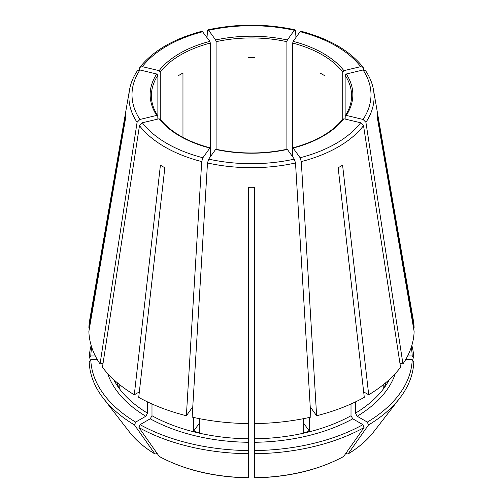 <?xml version="1.0" encoding="UTF-8"?>
<svg xmlns="http://www.w3.org/2000/svg" width="503" height="503" viewBox="0 0 503 503"><rect width="100%" height="100%" fill="white"/><g stroke="black" fill="none" stroke-linecap="round" stroke-linejoin="round"><path stroke-width="0.75" d="M202.898 31.689A119.494 68.986 0 0 0 142.336 66.654L159.105 70.665L160.262 71.96A100.097 57.788 180 0 1 210.323 43.063L209.845 41.372L202.168 31.224M139.941 69.992A119.494 68.986 0 0 0 139.941 119.437L156.716 115.426A101.348 58.511 180 0 1 156.716 73.998L139.941 69.992L137.376 70.778M156.716 73.998L157.873 75.299L157.873 116.174L156.716 115.426M157.873 75.299A100.097 57.788 180 0 0 151.403 95.733C151.409 102.587 153.528 109.258 157.753 115.747L157.873 119.06M159.105 118.765L142.336 122.776A119.494 68.986 0 0 0 202.898 157.741L209.845 148.058L210.323 148.41L209.845 148.058A101.348 58.511 180 0 1 159.105 118.765L160.262 119.507L160.262 71.96M286.899 149.793L287.376 149.435A101.348 58.511 180 0 1 215.624 149.435L216.101 149.793M91.15 345.454A162.324 93.715 0 0 0 89.207 358.218L90.792 355.973L95.344 355.973M342.738 71.96L342.738 119.507L343.895 118.765A101.348 58.511 180 0 1 293.155 148.058L292.677 148.41L292.677 43.063A100.097 57.788 180 0 1 342.738 71.96L343.895 70.665L360.664 66.654L363.16 67.345L363.814 69.904M363.663 391.887L368.705 394.798L342.587 165.179A125.731 72.589 180 0 1 338.167 167.738L364.285 397.357A162.658 93.91 0 0 1 316.626 415.742L301.291 161.589L300.102 157.741L293.155 148.058L292.677 148.41L292.677 156.829M107.68 373.553A146.392 84.517 0 0 0 145.795 416.251L135.653 422.111A160.734 92.797 0 0 1 90.792 359.588L97.305 359.588M345.127 75.299L346.284 73.998A101.348 58.511 180 0 1 346.284 115.426L345.127 116.174L345.127 75.299A100.097 57.788 180 0 1 351.597 95.733C351.591 102.587 349.472 109.258 345.247 115.747L345.127 119.06M248.369 457.937L248.369 450.562A160.734 92.797 0 0 1 140.073 424.664L150.221 418.804L151.988 415.742L151.988 403.972M140.073 424.664L138.954 427.556A162.324 93.715 0 0 0 248.369 453.725L248.369 187.713A125.731 72.589 180 0 0 254.631 187.713L254.631 423.576A162.658 93.91 0 0 0 310.848 417.119L295.506 162.972L294.324 159.118L287.376 149.435M360.664 66.654A119.494 68.986 0 0 0 300.102 31.689L293.155 41.372L292.677 43.063M254.631 457.937L254.631 423.576M362.927 424.664L364.046 427.556A162.324 93.715 0 0 1 254.631 453.725L254.631 450.562A160.734 92.797 0 0 0 362.927 424.664L352.779 418.804L351.012 415.742L351.012 403.972M364.046 427.556L343.587 456.554C318.468 470.054 288.816 477.152 254.631 477.85M142.336 122.776L139.476 125.656L102.449 367.284A162.658 93.91 0 0 0 134.295 394.798L139.337 391.887M119.771 384.776L117.4 385.342A143.889 83.077 0 0 0 119.789 388.681L119.789 384.795M320.034 73.023A100.097 57.788 180 0 1 324.454 75.576M215.624 149.435L208.676 159.118L207.494 162.972L192.152 417.119A162.658 93.91 0 0 0 248.369 423.576M199.339 423.212L193.561 431.266A143.889 83.077 0 0 0 199.339 432.649L199.339 418.634M248.369 57.386A100.097 57.788 180 0 1 254.631 57.386M303.661 423.212L309.439 431.266A143.889 83.077 0 0 1 303.661 432.649L303.661 418.634M182.966 137.426L182.966 73.023A100.097 57.788 180 0 0 178.546 75.576M346.284 115.426L363.059 119.437L365.92 122.317L402.947 363.946L399.929 363.229M383.211 384.795L383.211 388.681A143.889 83.077 0 0 0 385.6 385.342L383.229 384.776M385.6 385.342L385.6 382.833M100.053 363.946A162.658 93.91 0 0 1 88.874 331.49L125.807 116.954A125.731 72.589 180 0 1 125.807 113.338L88.874 327.881A162.658 93.91 0 0 1 89.647 320.354L129.516 89.88A122.594 70.778 0 0 0 137.08 122.317L100.053 363.946L103.071 363.229M90.792 359.588L89.207 361.827A162.324 93.715 0 0 0 103.322 398.282A162.324 93.715 0 0 0 134.527 425.004L154.968 453.989C144.342 447.551 135.848 440.238 129.485 432.064A133.66 77.166 0 0 0 154.805 453.832L155.76 453.92L156.993 453.209M145.795 416.251L147.568 413.189L147.568 401.922M135.653 422.111L134.527 425.004M202.898 157.741L201.709 161.589L186.374 415.742A162.658 93.91 0 0 1 138.715 397.357L164.833 167.738A125.731 72.589 180 0 1 160.413 165.179L134.295 394.798M300.102 31.689L300.832 31.224M216.101 149.542L216.101 41.68A100.097 57.788 180 0 1 286.899 41.68L286.899 149.542M215.624 39.989A101.348 58.511 180 0 1 287.376 39.989L294.324 30.306A119.494 68.986 0 0 0 208.676 30.306L215.624 39.989L216.101 41.68M208.676 30.306L207.959 29.84L207.494 30.853L207.016 37.429M248.369 453.725L248.369 477.705A133.66 77.166 0 0 1 159.225 456.391L159.413 456.554C184.532 470.054 214.184 477.152 248.369 477.85M405.695 359.588L412.209 359.588A160.734 92.797 0 0 1 367.347 422.111L357.205 416.251L355.432 413.189L355.432 401.922M411.85 345.454A162.324 93.715 0 0 1 413.793 358.218L412.209 355.973A160.734 92.797 0 0 0 411.234 347.422M254.631 273.28L254.631 272.683M117.4 385.342L117.4 382.833M309.439 431.266L309.439 417.433M193.561 431.266L193.561 417.433M138.954 427.556L159.225 456.391M254.631 453.725L254.631 477.705A133.66 77.166 0 0 0 343.775 456.391M367.347 422.111L368.473 425.004A162.324 93.715 0 0 0 399.678 398.282A162.324 93.715 0 0 0 413.793 361.827L412.209 359.588M368.473 425.004L348.032 453.989C358.658 447.551 367.152 440.238 373.515 432.064L399.678 398.282M373.515 432.064A133.66 77.166 0 0 1 348.195 453.832L347.24 453.92L346.007 453.209M186.374 415.742L192.599 407.059M254.631 414.78L254.631 414.183M91.766 347.422A160.734 92.797 0 0 0 90.792 355.973M89.496 327.881L88.874 327.881M368.705 394.798A162.658 93.91 0 0 0 400.551 367.284L363.524 125.656L360.664 122.776L343.895 118.765M402.947 363.946A162.658 93.91 0 0 0 414.126 331.49L377.193 116.954A125.731 72.589 180 0 0 377.193 113.338L414.126 327.881A162.658 93.91 0 0 0 413.353 320.354L373.484 89.88C372.327 83.259 369.711 76.89 365.637 70.778M316.626 415.742L310.401 407.059M412.209 355.973L407.656 355.973M413.504 327.881L414.126 327.881M210.323 156.829L210.323 43.063M287.376 39.989L286.899 41.68M346.284 73.998L363.059 69.992L365.624 70.778M294.324 30.306L295.041 29.84L295.506 30.853L295.984 37.429M139.941 119.437L137.08 122.317M142.336 66.654L139.84 67.345L139.186 69.904M159.105 70.665A101.348 58.511 180 0 1 209.845 41.372M150.221 418.804A146.392 84.517 0 0 0 248.369 442.282M293.155 41.372A101.348 58.511 180 0 1 343.895 70.665M254.631 442.282A146.392 84.517 0 0 0 352.779 418.804M254.631 438.792A143.889 83.077 0 0 0 351.012 415.742M355.432 413.189A143.889 83.077 0 0 0 389.366 379.52M113.634 379.52A143.889 83.077 0 0 0 147.568 413.189M310.269 407.556A143.889 83.077 0 0 0 310.678 407.449M151.988 415.742A143.889 83.077 0 0 0 248.369 438.792M192.322 407.449A143.889 83.077 0 0 0 192.731 407.556M357.205 416.251A146.392 84.517 0 0 0 395.32 373.553M139.476 125.656A122.594 70.778 0 0 0 201.709 161.589M207.494 162.972A122.594 70.778 0 0 0 295.506 162.972M208.676 159.118A119.494 68.986 0 0 0 294.324 159.118M301.291 161.589A122.594 70.778 0 0 0 363.524 125.656M300.102 157.741A119.494 68.986 0 0 0 360.664 122.776M365.92 122.317A122.594 70.778 0 0 0 373.484 89.88M363.059 119.437A119.494 68.986 0 0 0 363.059 69.992M160.105 119.029C170.592 132.082 187.273 141.695 210.147 147.863M215.906 149.24C239.635 154.239 263.365 154.239 287.094 149.24M292.853 147.863C315.727 141.695 332.408 132.082 342.895 119.029M129.485 432.064L103.322 398.282M363.166 67.327C349.881 50.69 329.107 38.649 300.851 31.205M295.035 29.815C266.012 23.603 236.988 23.603 207.965 29.815M137.363 70.778C133.289 76.89 130.673 83.259 129.516 89.88M139.834 67.327C153.119 50.69 173.893 38.649 202.149 31.205"/></g></svg>

